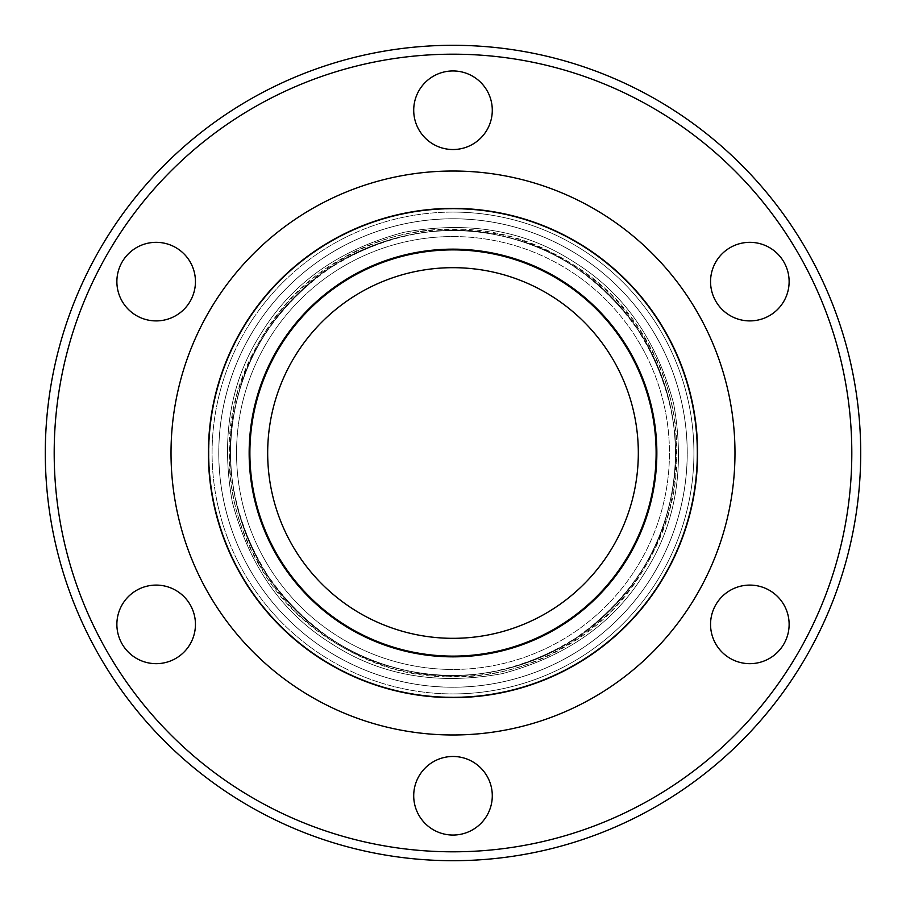 <?xml version="1.0" encoding="UTF-8"?>
<svg xmlns="http://www.w3.org/2000/svg" width="906" height="906" viewBox="0 0 906 906"><rect width="100%" height="100%" fill="white"/><g stroke="black" fill="none" stroke-linecap="round" stroke-linejoin="round"><path stroke-width="0.68" stroke-dasharray="4.53 3.4" d="M453 249.15A203.85 203.85 0 0 0 249.15 453A203.85 203.85 0 0 0 453 656.85A203.85 203.85 0 0 0 656.85 453A203.85 203.85 0 0 0 453 249.15A203.85 203.85 0 0 0 249.15 453A203.85 203.85 0 0 0 453 656.85A203.85 203.85 0 0 1 249.15 453A203.85 203.85 0 0 1 453 249.15A203.85 203.85 0 0 1 656.85 453A203.85 203.85 0 0 1 453 656.85A203.85 203.85 0 0 0 656.85 453A203.85 203.85 0 0 0 453 249.15M453 208.38A244.62 244.62 0 0 0 208.38 453A244.62 244.62 0 0 0 453 697.62A244.62 244.62 0 0 0 697.62 453A244.62 244.62 0 0 0 453 208.38A244.62 244.62 0 0 1 697.62 453A244.62 244.62 0 0 1 453 697.62A244.62 244.62 0 0 1 208.38 453A244.62 244.62 0 0 1 453 208.38A244.62 244.62 0 0 1 697.62 453A244.62 244.62 0 0 1 453 697.62A244.62 244.62 0 0 1 208.38 453A244.62 244.62 0 0 1 453 208.38A244.62 244.62 0 0 0 208.38 453A244.62 244.62 0 0 0 453 697.62A244.62 244.62 0 0 0 697.62 453A244.62 244.62 0 0 0 453 208.38A244.62 244.62 0 0 0 208.38 453A244.62 244.62 0 0 0 453 697.62A244.62 244.62 0 0 0 697.62 453A244.62 244.62 0 0 0 453 208.38A244.62 244.62 0 0 0 208.38 453A244.62 244.62 0 0 0 453 697.62A244.62 244.62 0 0 1 208.38 453A244.62 244.62 0 0 1 453 208.38A244.62 244.62 0 0 1 697.62 453A244.62 244.62 0 0 1 453 697.62A244.62 244.62 0 0 0 697.62 453A244.62 244.62 0 0 0 453 208.38M453 734.981A281.981 281.981 0 0 0 734.981 453A281.981 281.981 0 0 0 453 171.019A281.981 281.981 0 0 0 171.019 453A281.981 281.981 0 0 0 453 734.981A281.981 281.981 0 0 1 171.019 453A281.981 281.981 0 0 1 453 171.019A281.981 281.981 0 0 0 171.019 453A281.981 281.981 0 0 0 453 734.981A281.981 281.981 0 0 0 734.981 453A281.981 281.981 0 0 0 453 171.019A281.981 281.981 0 0 1 734.981 453A281.981 281.981 0 0 1 453 734.981M453 45.3A407.7 407.7 0 0 1 860.7 453A407.7 407.7 0 0 1 453 860.7A407.7 407.7 0 0 1 45.3 453A407.7 407.7 0 0 1 453 45.3A407.7 407.7 0 0 0 45.3 453A407.7 407.7 0 0 0 453 860.7A407.7 407.7 0 0 0 860.7 453A407.7 407.7 0 0 0 453 45.3A407.7 407.7 0 0 0 45.3 453A407.7 407.7 0 0 0 453 860.7A407.7 407.7 0 0 0 860.7 453A407.7 407.7 0 0 0 453 45.3M453 54.19A398.81 398.81 0 0 1 851.81 453A398.81 398.81 0 0 1 453 851.81A398.81 398.81 0 0 1 54.19 453A398.81 398.81 0 0 1 453 54.19A398.81 398.81 0 0 1 851.81 453A398.81 398.81 0 0 1 453 851.81A398.81 398.81 0 0 0 851.81 453A398.81 398.81 0 0 0 453 54.19A398.81 398.81 0 0 0 54.19 453A398.81 398.81 0 0 0 453 851.81A398.81 398.81 0 0 1 54.19 453A398.81 398.81 0 0 1 453 54.19M453 70.951A39.286 39.286 0 0 0 413.714 110.238A39.286 39.286 0 0 0 453 149.524A39.286 39.286 0 0 0 492.286 110.238A39.286 39.286 0 0 0 453 70.951A39.286 39.286 0 0 0 413.714 110.238A39.286 39.286 0 0 0 453 149.524A39.286 39.286 0 0 1 413.714 110.238A39.286 39.286 0 0 1 453 70.951A39.286 39.286 0 0 1 492.286 110.238A39.286 39.286 0 0 1 453 149.524A39.286 39.286 0 0 0 492.286 110.238A39.286 39.286 0 0 0 453 70.951M749.84 242.332A39.286 39.286 0 0 0 710.553 281.619A39.286 39.286 0 0 0 749.84 320.905A39.286 39.286 0 0 0 789.126 281.619A39.286 39.286 0 0 0 749.84 242.332A39.286 39.286 0 0 0 710.553 281.619A39.286 39.286 0 0 0 749.84 320.905A39.286 39.286 0 0 1 710.553 281.619A39.286 39.286 0 0 1 749.84 242.332A39.286 39.286 0 0 1 789.126 281.619A39.286 39.286 0 0 1 749.84 320.905A39.286 39.286 0 0 0 789.126 281.619A39.286 39.286 0 0 0 749.84 242.332M749.84 585.095A39.286 39.286 0 0 0 710.553 624.381A39.286 39.286 0 0 0 749.84 663.668A39.286 39.286 0 0 0 789.126 624.381A39.286 39.286 0 0 0 749.84 585.095A39.286 39.286 0 0 0 710.553 624.381A39.286 39.286 0 0 0 749.84 663.668A39.286 39.286 0 0 1 710.553 624.381A39.286 39.286 0 0 1 749.84 585.095A39.286 39.286 0 0 1 789.126 624.381A39.286 39.286 0 0 1 749.84 663.668A39.286 39.286 0 0 0 789.126 624.381A39.286 39.286 0 0 0 749.84 585.095M453 756.476A39.286 39.286 0 0 0 413.714 795.762A39.286 39.286 0 0 0 453 835.049A39.286 39.286 0 0 0 492.286 795.762A39.286 39.286 0 0 0 453 756.476A39.286 39.286 0 0 0 413.714 795.762A39.286 39.286 0 0 0 453 835.049A39.286 39.286 0 0 1 413.714 795.762A39.286 39.286 0 0 1 453 756.476A39.286 39.286 0 0 1 492.286 795.762A39.286 39.286 0 0 1 453 835.049A39.286 39.286 0 0 0 492.286 795.762A39.286 39.286 0 0 0 453 756.476M156.16 585.095A39.286 39.286 0 0 0 116.874 624.381A39.286 39.286 0 0 0 156.16 663.668A39.286 39.286 0 0 0 195.447 624.381A39.286 39.286 0 0 0 156.16 585.095A39.286 39.286 0 0 0 116.874 624.381A39.286 39.286 0 0 0 156.16 663.668A39.286 39.286 0 0 1 116.874 624.381A39.286 39.286 0 0 1 156.16 585.095A39.286 39.286 0 0 1 195.447 624.381A39.286 39.286 0 0 1 156.16 663.668A39.286 39.286 0 0 0 195.447 624.381A39.286 39.286 0 0 0 156.16 585.095M156.16 242.332A39.286 39.286 0 0 0 116.874 281.619A39.286 39.286 0 0 0 156.16 320.905A39.286 39.286 0 0 0 195.447 281.619A39.286 39.286 0 0 0 156.16 242.332A39.286 39.286 0 0 0 116.874 281.619A39.286 39.286 0 0 0 156.16 320.905A39.286 39.286 0 0 1 116.874 281.619A39.286 39.286 0 0 1 156.16 242.332A39.286 39.286 0 0 1 195.447 281.619A39.286 39.286 0 0 1 156.16 320.905A39.286 39.286 0 0 0 195.447 281.619A39.286 39.286 0 0 0 156.16 242.332M453 676.861C510.361 677.563 563.136 655.706 611.301 611.301C655.695 563.136 677.552 510.372 676.861 453C677.563 395.639 655.706 342.876 611.301 294.699C563.147 250.305 510.372 228.448 453 229.139C395.639 228.437 342.864 250.294 294.699 294.699C250.305 342.864 228.448 395.628 229.139 453C228.437 510.361 250.294 563.124 294.699 611.301C342.853 655.695 395.628 677.552 453 676.861M453 638.322A185.322 185.322 0 0 0 638.322 453A185.322 185.322 0 0 0 453 267.678A185.322 185.322 0 0 0 267.678 453A185.322 185.322 0 0 0 453 638.322M331.902 643.917C282.593 613.475 249.422 566.295 232.366 502.366C220.543 437.281 230.452 380.452 262.083 331.902C292.513 282.604 339.705 249.422 403.634 232.366C468.719 220.543 525.548 230.452 574.098 262.083C623.407 292.525 656.578 339.705 673.634 403.634C685.457 468.719 675.548 525.548 643.917 574.098C613.487 623.396 566.295 656.578 502.366 673.634C437.281 685.457 380.452 675.548 331.902 643.917C380.441 675.548 437.27 685.446 502.366 673.634C566.284 656.59 613.475 623.407 643.917 574.098C675.548 525.559 685.446 468.73 673.634 403.634C656.59 339.716 623.407 292.525 574.098 262.083C525.559 230.452 468.73 220.554 403.634 232.366C339.716 249.41 292.525 282.593 262.083 331.902C230.452 380.441 220.554 437.27 232.366 502.366C249.41 566.284 282.593 613.475 331.902 643.917M453 212.083A240.917 240.917 0 0 1 693.917 453A240.917 240.917 0 0 1 453 693.917A240.917 240.917 0 0 0 693.917 453A240.917 240.917 0 0 0 453 212.083A240.917 240.917 0 0 0 212.083 453A240.917 240.917 0 0 0 453 693.917A240.917 240.917 0 0 1 212.083 453A240.917 240.917 0 0 1 453 212.083M453 696.986A243.986 243.986 0 0 1 209.014 453A243.986 243.986 0 0 1 453 209.014A244.02 244.02 0 0 0 208.98 453A244.02 244.02 0 0 0 453 697.02A244.02 244.02 0 0 0 697.02 453A244.02 244.02 0 0 0 453 208.98A243.986 243.986 0 0 1 696.986 453A243.986 243.986 0 0 1 453 696.986A244.02 244.02 0 0 1 208.98 453A244.02 244.02 0 0 1 453 208.98A244.02 244.02 0 0 1 697.02 453A244.02 244.02 0 0 1 453 697.02A243.986 243.986 0 0 0 696.986 453A243.986 243.986 0 0 0 453 209.014A243.986 243.986 0 0 0 209.014 453A243.986 243.986 0 0 0 453 696.986M453 218.799A234.201 234.201 0 0 0 218.799 453A234.201 234.201 0 0 0 453 687.201A234.201 234.201 0 0 0 687.201 453A234.201 234.201 0 0 0 453 218.799A234.201 234.201 0 0 1 687.201 453A234.201 234.201 0 0 1 453 687.201A234.201 234.201 0 0 1 218.799 453A234.201 234.201 0 0 1 453 218.799M453 230.622A222.378 222.378 0 0 1 675.378 453A222.378 222.378 0 0 1 453 675.378A222.378 222.378 0 0 0 675.378 453A222.378 222.378 0 0 0 453 230.622A222.378 222.378 0 0 0 230.622 453A222.378 222.378 0 0 0 453 675.378A222.378 222.378 0 0 1 230.622 453A222.378 222.378 0 0 1 453 230.622A222.378 222.378 0 0 1 675.378 453A222.378 222.378 0 0 1 453 675.378A222.378 222.378 0 0 0 675.378 453A222.378 222.378 0 0 0 453 230.622A222.378 222.378 0 0 0 230.622 453A222.378 222.378 0 0 0 453 675.378A222.378 222.378 0 0 1 230.622 453A222.378 222.378 0 0 1 453 230.622M453 236.545A216.455 216.455 0 0 1 669.455 453A216.455 216.455 0 0 1 453 669.455A216.455 216.455 0 0 0 669.455 453A216.455 216.455 0 0 0 453 236.545A216.455 216.455 0 0 0 236.545 453A216.455 216.455 0 0 0 453 669.455A216.455 216.455 0 0 1 236.545 453A216.455 216.455 0 0 1 453 236.545A216.455 216.455 0 0 1 669.455 453A216.455 216.455 0 0 1 453 669.455A216.455 216.455 0 0 0 669.455 453A216.455 216.455 0 0 0 453 236.545A216.455 216.455 0 0 0 236.545 453A216.455 216.455 0 0 0 453 669.455A216.455 216.455 0 0 1 236.545 453A216.455 216.455 0 0 1 453 236.545M453 218.765A234.235 234.235 0 0 1 687.235 453A234.235 234.235 0 0 1 453 687.235A234.235 234.235 0 0 1 218.765 453A234.235 234.235 0 0 1 453 218.765M453 656.114A203.114 203.114 0 0 0 656.114 453A203.114 203.114 0 0 0 453 249.886A203.114 203.114 0 0 1 656.114 453A203.114 203.114 0 0 1 453 656.114A203.114 203.114 0 0 1 249.886 453A203.114 203.114 0 0 1 453 249.886A203.114 203.114 0 0 0 249.886 453A203.114 203.114 0 0 0 453 656.114A203.114 203.114 0 0 0 656.114 453A203.114 203.114 0 0 0 453 249.886A203.114 203.114 0 0 0 249.886 453A203.114 203.114 0 0 0 453 656.114M505.582 236.93C561.12 249.728 606.918 283.216 642.977 337.394C674.517 394.303 683.226 450.373 669.07 505.582C656.272 561.12 622.784 606.918 568.606 642.977C511.697 674.517 455.627 683.226 400.418 669.07C344.88 656.272 299.082 622.784 263.023 568.606C231.483 511.697 222.774 455.627 236.93 400.418C249.728 344.88 283.216 299.082 337.394 263.023C394.303 231.483 450.373 222.774 505.582 236.93M218.765 453A234.235 234.235 0 0 0 453 687.235A234.235 234.235 0 0 0 687.235 453A234.235 234.235 0 0 0 453 218.765A234.235 234.235 0 0 0 218.765 453M489.161 233.578C433.057 223.623 377.802 236.523 323.419 272.276C272.117 312.298 242.174 360.486 233.578 416.839C223.623 472.943 236.523 528.198 272.276 582.581C312.298 633.883 360.486 663.826 416.839 672.422C472.943 682.377 528.198 669.477 582.581 633.724C633.883 593.702 663.826 545.514 672.422 489.161C682.377 433.057 669.477 377.802 633.724 323.419C593.702 272.117 545.514 242.174 489.161 233.578M259.127 564.936C229.841 515.605 222.389 458.98 236.76 395.061C256.262 332.525 291.03 287.213 341.064 259.127C390.395 229.841 447.02 222.389 510.939 236.76C573.475 256.262 618.787 291.03 646.873 341.064C676.159 390.395 683.611 447.02 669.24 510.939C649.738 573.475 614.97 618.787 564.936 646.873C515.605 676.159 458.98 683.611 395.061 669.24C332.525 649.738 287.213 614.97 259.127 564.936"/><path stroke-width="1.36" d="M453 656.85A203.85 203.85 0 0 1 249.15 453A203.85 203.85 0 0 1 453 249.15A203.85 203.85 0 0 1 656.85 453A203.85 203.85 0 0 1 453 656.85M453 697.62A244.62 244.62 0 0 1 208.38 453A244.62 244.62 0 0 1 453 208.38A244.62 244.62 0 0 1 697.62 453A244.62 244.62 0 0 1 453 697.62M453 734.981A281.981 281.981 0 0 1 171.019 453A281.981 281.981 0 0 1 453 171.019A281.981 281.981 0 0 1 734.981 453A281.981 281.981 0 0 1 453 734.981M453 851.81A398.81 398.81 0 0 0 851.81 453A398.81 398.81 0 0 0 453 54.19A398.81 398.81 0 0 0 54.19 453A398.81 398.81 0 0 0 453 851.81M453 45.3A407.7 407.7 0 0 1 860.7 453A407.7 407.7 0 0 1 453 860.7A407.7 407.7 0 0 1 45.3 453A407.7 407.7 0 0 1 453 45.3M453 149.524A39.286 39.286 0 0 1 413.714 110.238A39.286 39.286 0 0 1 453 70.951A39.286 39.286 0 0 1 492.286 110.238A39.286 39.286 0 0 1 453 149.524M749.84 320.905A39.286 39.286 0 0 1 710.553 281.619A39.286 39.286 0 0 1 749.84 242.332A39.286 39.286 0 0 1 789.126 281.619A39.286 39.286 0 0 1 749.84 320.905M749.84 663.668A39.286 39.286 0 0 1 710.553 624.381A39.286 39.286 0 0 1 749.84 585.095A39.286 39.286 0 0 1 789.126 624.381A39.286 39.286 0 0 1 749.84 663.668M453 835.049A39.286 39.286 0 0 1 413.714 795.762A39.286 39.286 0 0 1 453 756.476A39.286 39.286 0 0 1 492.286 795.762A39.286 39.286 0 0 1 453 835.049M156.16 663.668A39.286 39.286 0 0 1 116.874 624.381A39.286 39.286 0 0 1 156.16 585.095A39.286 39.286 0 0 1 195.447 624.381A39.286 39.286 0 0 1 156.16 663.668M156.16 320.905A39.286 39.286 0 0 1 116.874 281.619A39.286 39.286 0 0 1 156.16 242.332A39.286 39.286 0 0 1 195.447 281.619A39.286 39.286 0 0 1 156.16 320.905M453 267.678A185.322 185.322 0 0 1 638.322 453A185.322 185.322 0 0 1 453 638.322A185.322 185.322 0 0 1 267.678 453A185.322 185.322 0 0 1 453 267.678M453 249.886A203.114 203.114 0 0 1 656.114 453A203.114 203.114 0 0 1 453 656.114A203.114 203.114 0 0 1 249.886 453A203.114 203.114 0 0 1 453 249.886"/></g></svg>
